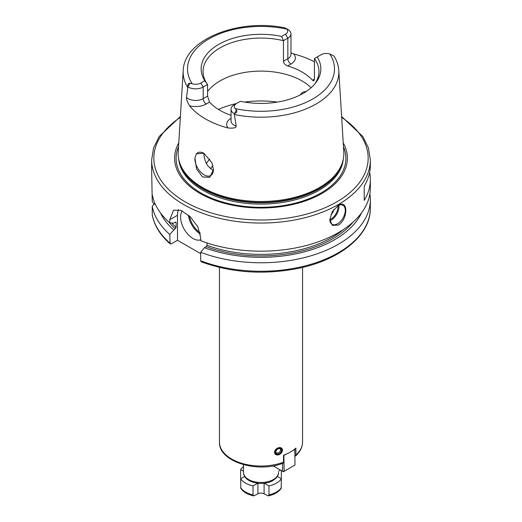 <?xml version="1.0" encoding="UTF-8"?>
<svg xmlns="http://www.w3.org/2000/svg" width="522" height="522" viewBox="0 0 522 522"><rect width="100%" height="100%" fill="white"/><g stroke="black" fill="none" stroke-linecap="round" stroke-linejoin="round"><path stroke-width="0.78" d="M295.909 455.053A41.551 23.986 0 0 0 302.551 442.043C302.453 447.217 300.13 451.856 295.582 455.947L294.976 456.143L295.909 455.053L295.909 448.091A41.551 23.986 180 0 1 290.382 452.039A41.551 23.986 180 0 1 283.537 455.23L283.537 462.198L282.604 463.282M275.786 449.37A4.372 3.236 141.1 0 0 274.552 452.293A4.372 3.236 141.1 0 0 275.114 453.977L275.786 449.37C277.665 447.654 279.485 447.165 281.247 447.902L281.9 448.463A4.372 3.236 141.1 0 0 281.247 447.902M281.247 453.083C279.485 454.943 277.665 455.438 275.786 454.551A4.372 3.236 141.1 0 0 281.247 453.083A4.372 3.236 141.1 0 0 282.48 450.16A4.372 3.236 141.1 0 0 281.919 448.476L281.893 448.444M283.537 455.582L288.686 452.966M294.799 449.031L294.976 465.05L283.374 471.744L282.604 471.301L284.151 471.301L283.87 455.106M273.202 465.872L282.604 471.301L282.604 463.373M291.987 451.06L294.976 449.338L294.976 448.887M243.506 466.609A21.872 12.626 0 0 0 240.642 469.572L243.506 471.222M264.302 483.228L268.987 485.936A21.872 12.626 0 0 0 281.358 478.791L277.312 476.456M244.688 476.456L240.642 478.791A21.872 12.626 0 0 0 253.013 485.936L257.698 483.228M280.484 470.074L278.494 471.222M170.113 243.846L169.78 234.456A109.346 63.129 180 0 1 152.248 206.19L152.267 214.92C154.271 225.511 160.221 235.154 170.113 243.846L171.36 243.813L177.5 240.27L200.709 253.672M177.5 240.27L177.5 215.273A21.872 12.626 -120 0 1 178.472 209.596M169.78 234.456L176.103 227.462A100.596 58.079 180 0 1 171.66 222.998M175.529 222.02A100.596 58.079 180 0 0 176.103 222.548L175.314 222.111L176.103 222.548L176.103 227.462M369.641 172.417A109.346 63.129 180 0 1 370.346 179.561L370.346 188.05A109.346 63.129 0 0 1 338.315 232.688A109.346 63.129 180 0 1 200.709 240.714L200.709 237.582L197.792 226.783L190.236 216.734L180.912 210.34L173.526 210.17L169.78 219.729L169.78 222.855L173.539 223.142L175.314 222.111M182.217 210.921A17.494 10.101 -120 0 0 192.964 238.482A17.494 10.101 -120 0 0 200.709 239.807M207.032 242.952L207.032 245.314L206.242 246.665L204.467 247.689L200.709 252.309L200.709 260.798L201.264 261.835C231.951 272.908 264.38 275.061 298.551 268.308C340.494 259.728 370.816 234.985 370.346 208.128A109.346 63.129 0 0 1 312.782 263.734A109.346 63.129 0 0 1 200.709 260.798M180.384 116.556L159.164 136.496L153.559 147.961L151.654 159.921L151.654 170.185L152.248 201.59L154.251 204.533M169.78 222.855A109.346 63.129 180 0 1 152.248 194.589M338.315 225.093L332.357 225.367L329.813 219.697L332.357 211.567L338.315 205.453C348.324 198.732 348.318 219.194 338.315 225.093M337.923 205.694A10.936 6.316 120 0 1 343.013 205.355A10.936 6.316 120 0 1 344.69 214.118A10.936 6.316 120 0 1 337.545 223.755A10.936 6.316 -60 0 1 332.077 224.297A10.936 6.316 -60 0 1 329.813 219.488M370.346 179.561A109.346 63.129 180 0 1 364.219 200.389L364.219 186.106L364.219 200.389M151.654 159.921A109.346 63.129 0 0 0 219.155 218.242A109.346 63.129 0 0 0 338.315 204.559A109.346 63.129 0 0 0 370.346 159.921L370.346 165.278A109.346 63.129 180 0 1 364.219 186.106M178.765 142.865A86.378 49.871 180 0 0 215.977 200.696A86.378 49.871 180 0 0 322.081 193.401A86.378 49.871 0 0 0 343.235 142.865M342.341 162.733L341.988 163.797A82.483 47.619 0 0 1 319.32 188.449A82.483 47.619 180 0 1 236.831 200.304A82.483 47.619 180 0 1 180.012 163.797L179.659 162.733A82.841 47.828 180 0 0 236.727 199.397A82.841 47.828 180 0 0 319.581 187.489A82.841 47.828 0 0 0 342.341 162.733A82.841 47.828 0 0 0 343.789 151.974L338.798 70.659C338.465 65.622 336.912 60.8 334.126 56.2L333.897 56.037A10.675 6.16 180 0 1 333.95 56.069L329.787 53.936A7.393 4.267 0 0 0 321.121 54.699L317.193 56.963A59.847 34.55 180 0 1 315.634 82.959A59.847 34.55 180 0 1 240.407 101.301L236.473 103.565A7.393 4.267 0 0 0 235.154 108.569L236.459 110.116C237.412 111.61 236.786 112.745 234.593 113.522L234.215 113.652A10.675 6.16 180 0 1 231.031 109.261A10.675 6.16 180 0 1 234.156 104.909L236.473 103.565A68.884 39.77 0 0 0 218.477 109.444M179.659 162.733A82.841 47.828 180 0 1 178.211 151.974L183.202 70.659A77.85 44.944 0 0 0 187.822 87.579L187.972 86.606C187.6 84.349 188.272 83.239 189.988 83.292L192.213 83.774A7.393 4.267 0 0 0 200.879 83.018L203.195 87.03A10.675 6.16 180 0 1 188.05 86.998M234.215 113.652L236.212 126.154C236.335 127.825 233.588 128.432 227.957 127.975A78.737 45.46 180 0 1 189.538 105.79C187.228 101.673 186.217 98.893 186.498 97.451L187.822 87.579M194.921 158.035L196.409 153.814L203.867 153.272L211.939 162.779L213.452 169.546L209.798 177.317L202.575 176.978L196.559 169.03L194.921 158.035A13.122 7.576 60 0 0 194.895 158.805A13.122 7.576 -120 0 0 200.624 172.006A13.122 7.576 -120 0 0 210.731 175.522A13.122 7.576 -120 0 0 213.452 169.519L213.452 169.546M196.409 153.814A13.122 7.576 60 0 1 197.61 152.796A13.122 7.576 60 0 1 204.024 153.364M203.906 153.298L203.906 153.605C204.076 158.303 205.446 162.486 208.017 166.146L213.387 170.701M300.215 94.952L302.708 92.12L306.375 91.383M207.58 91.591A57.955 33.46 180 0 1 220.023 80.903A57.955 33.46 0 0 1 311.105 87.748M314.727 84.075A57.955 33.46 0 0 0 318.955 71.534A57.955 33.46 0 0 0 314.42 58.568L314.42 79.103L313.872 80.897L312.45 80.238A57.955 33.46 180 0 0 287.674 65.935C285.097 64.943 283.694 63.371 283.466 61.224L283.466 40.69A57.955 33.46 0 0 0 220.023 47.874A57.955 33.46 0 0 0 203.045 71.534A57.955 33.46 0 0 0 207.58 84.505L207.58 96.107L209.55 102.11A57.955 33.46 180 0 0 231.031 115.349M287.785 29.415A10.675 6.16 180 0 1 287.844 29.447A10.675 6.16 180 0 1 290.969 33.806A10.675 6.16 180 0 1 287.844 38.165L283.466 40.69L281.593 36.416L285.527 34.145A7.393 4.267 0 0 0 286.846 29.141L285.071 27.888C238.991 18.179 184.044 39.13 183.202 70.659M290.969 52.996L293.677 53.936A79.285 45.773 180 0 1 314.42 61.818M287.844 29.447L285.541 28.123M281.593 36.416A59.847 34.55 180 0 0 218.685 44.422A59.847 34.55 180 0 0 204.807 80.747L200.879 83.018M317.193 56.963L314.42 58.568M204.807 80.747L207.58 84.505L203.195 87.03L203.195 98.638L207.58 96.107M206.418 163.497A57.955 33.46 180 0 1 209.844 159.021M173.539 229.837A104.146 60.128 180 0 1 160.443 212.845M204.467 247.689A104.146 60.128 0 0 0 361.557 212.845M152.248 206.19L154.897 203.299M369.883 193.845A109.346 63.129 180 0 1 370.346 199.645A109.346 63.129 180 0 1 312.782 255.245A109.346 63.129 180 0 1 200.709 252.309M330.955 214.34A4.372 2.525 120 0 0 333.819 209.472M281.358 470.576L281.338 478.785M281.358 478.791L281.175 488.429C278.526 492.115 274.239 494.608 268.315 495.9L264.093 493.825A4.372 2.525 0 0 0 257.907 493.825L253.685 495.9L253.013 494.863L253.013 485.936M268.987 485.936L268.987 494.863L268.315 495.9M240.642 478.791L240.825 488.429C243.474 492.115 247.761 494.608 253.685 495.9M240.642 469.572L240.662 478.785M282.317 450.414A4.045 2.995 141.1 0 0 278.65 448.098A4.045 2.995 141.1 0 0 274.983 452.385A4.045 2.995 141.1 0 0 278.65 454.701A4.045 2.995 141.1 0 0 282.317 450.414M275.114 453.977A4.372 3.236 141.1 0 0 275.786 454.551M219.449 267.408L219.449 442.043A41.551 23.986 0 0 0 241.125 463.105A41.551 23.986 0 0 0 283.537 462.198M273.371 479.542A17.494 10.101 0 0 0 278.494 472.397C278.768 475.105 276.908 477.819 272.915 480.54C263.01 486.569 243.448 482.726 243.506 472.397A17.494 10.101 0 0 0 254.305 481.728A17.494 10.101 0 0 0 273.371 479.542M169.78 219.729L177.5 215.273M180.331 117.411A107.154 61.864 0 0 0 187.809 203.319A107.154 61.864 0 0 0 336.768 201.883A107.154 61.864 0 0 0 341.669 117.411M178.537 146.656A84.897 49.016 180 0 0 219.357 201.016A84.897 49.016 180 0 0 321.03 192.964A84.897 49.016 0 0 0 343.463 146.656M343.267 159.308A82.404 47.574 0 0 1 319.268 190.178A82.404 47.574 180 0 1 231.696 201.003A82.404 47.574 180 0 1 178.733 159.308M179.464 162.14A82.404 47.574 180 0 0 235.083 200.402A82.404 47.574 180 0 0 319.268 188.879A82.404 47.574 0 0 0 342.536 162.14M234.45 114.501A77.85 44.944 0 0 0 316.045 104.028A77.85 44.944 0 0 0 338.798 70.659M277.339 102.097A68.884 39.77 0 0 0 244.661 102.097M283.466 61.224L287.844 58.699A10.675 6.16 0 0 0 290.969 54.34L290.969 33.806M285.527 34.145L287.844 38.165L287.844 58.699A4.372 2.525 60 0 0 290.937 64.056A15.047 8.685 0 0 0 293.677 53.936M287.674 65.935L290.937 64.056M314.42 79.103L312.45 80.238M235.154 108.569A73.478 42.426 0 0 0 312.959 98.854A73.478 42.426 0 0 0 329.787 53.936M286.846 29.141A73.478 42.426 0 0 0 209.041 38.856A73.478 42.426 0 0 0 192.213 83.774M236.473 103.565L234.156 104.909L236.473 103.565M236.459 110.116L234.593 113.522M231.031 118.318A15.047 8.685 0 0 0 227.957 127.975M189.538 105.79A15.047 8.685 0 0 0 206.288 103.995L209.55 102.11M231.031 109.261L231.031 120.869A10.675 6.16 0 0 0 236.212 126.154M186.498 97.451A10.675 6.16 0 0 0 203.195 98.638A4.372 2.525 60 0 0 206.288 103.995M189.988 83.292L187.972 86.606M210.425 168.802A54.451 31.437 180 0 1 212.969 165.644M207.032 245.314A100.596 58.079 0 0 0 343.835 229.256M175.314 228.812A101.692 58.712 180 0 1 168.874 222.052M353.126 222.052A101.692 58.712 180 0 1 206.242 246.665M152.248 214.672A109.346 63.129 0 0 0 169.78 242.939M329.917 220.708A10.936 6.316 120 0 0 331.202 220.095A10.936 6.316 120 0 0 338.83 205.283M329.826 219.755A10.277 5.931 120 0 0 330.739 219.292A10.277 5.931 120 0 0 337.949 205.675M200.083 232.734A16.841 9.722 60 0 1 189.401 215.951M200.357 234.006A17.494 10.101 60 0 1 188.318 214.999M268.987 494.863A21.872 12.626 0 0 0 281.358 487.724M240.642 487.724A21.872 12.626 0 0 0 253.013 494.863M264.093 483.255L264.093 493.825M257.907 483.255L257.907 493.825M275.381 452.28A3.608 2.669 141.1 0 0 278.65 454.342A3.608 2.669 141.1 0 0 281.926 450.519A3.608 2.669 141.1 0 0 278.65 448.45A3.608 2.669 141.1 0 0 275.381 452.28M275.544 452.183A3.282 2.427 141.1 0 0 275.962 453.285A3.282 2.427 141.1 0 0 279.303 453.598A3.282 2.427 141.1 0 0 281.488 450.427A3.282 2.427 141.1 0 0 281.064 449.168A3.282 2.427 141.1 0 0 277.724 448.855A3.282 2.427 141.1 0 0 275.538 452.026M370.346 159.921L368.441 147.961L362.836 136.496L341.616 116.556M370.346 199.645L370.346 208.128M243.506 464.671L243.506 472.397M302.551 267.408L302.551 442.043M282.97 463.236C257.503 473.467 218.464 461.722 219.449 442.043M281.064 449.168C278.67 447.883 276.843 448.861 275.57 452.104L275.962 453.285M275.609 452.515A3.282 3.282 0 0 0 280.386 448.659"/></g></svg>
